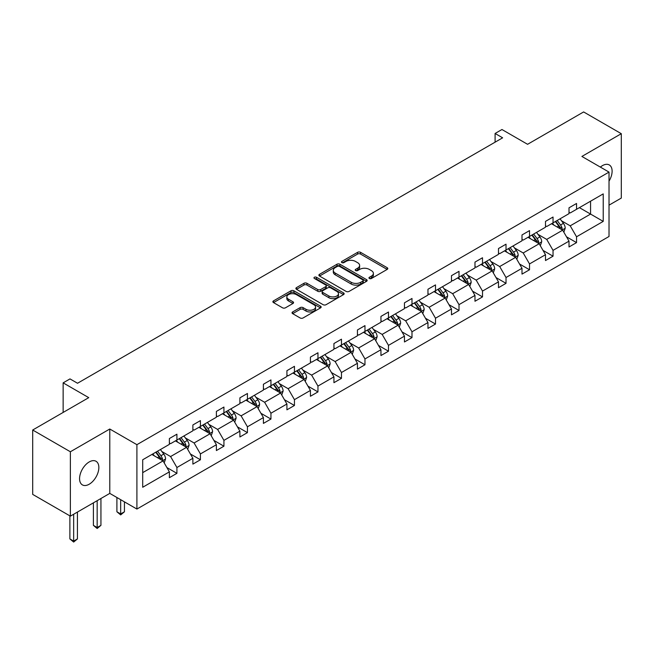 <?xml version="1.0" encoding="UTF-8"?>
<svg xmlns="http://www.w3.org/2000/svg" width="654" height="654" viewBox="0 0 654 654"><rect width="100%" height="100%" fill="white"/><g stroke="black" fill="none" stroke-linecap="round" stroke-linejoin="round"><path stroke-width="0.98" d="M369.387 278.49A1.463 0.842 0 0 0 371.456 278.49L387.176 269.415A2.093 1.21 0 0 0 387.789 268.557A2.093 1.21 0 0 0 387.176 267.707L360.55 252.33A2.093 1.21 0 0 0 357.591 252.33L341.878 261.404A1.463 0.842 0 0 0 341.445 262.001A1.463 0.842 0 0 0 341.878 262.606A1.463 0.842 0 0 0 343.947 262.606L345.982 261.428A6.695 3.867 0 0 1 355.449 261.428L357.664 262.712A6.695 3.867 0 0 1 359.626 265.442A6.695 3.867 0 0 1 357.664 268.173L355.629 269.35A1.463 0.842 0 0 0 355.204 269.947A1.463 0.842 0 0 0 355.629 270.543A1.463 0.842 0 0 0 357.705 270.543L359.733 269.366A6.695 3.867 0 0 1 369.199 269.366L371.423 270.65A6.695 3.867 0 0 1 373.385 273.38A6.695 3.867 0 0 1 371.423 276.119L369.387 277.288A1.463 0.842 0 0 0 368.954 277.885A1.463 0.842 0 0 0 369.387 278.49L369.387 277.288M89.206 484.222A13.636 7.873 120 0 0 98.116 472.196A13.636 7.873 120 0 0 96.032 461.274A13.636 7.873 120 0 0 89.206 461.945A13.636 7.873 120 0 0 80.303 473.962A13.636 7.873 120 0 0 82.388 484.892A13.636 7.873 120 0 0 89.206 484.222M609.021 181.142A13.636 7.873 120 0 0 609.283 164.947A13.636 7.873 120 0 0 602.465 165.617A13.636 7.873 120 0 0 600.364 167.105M609.021 205.16L621.3 198.072L621.3 133.694L583.63 111.94L527.574 144.305L501.953 129.517L495.094 133.473L495.094 142.171M70.37 516.145L109.782 493.394L109.782 429.016L70.37 451.767L70.37 516.145L32.7 494.399L32.7 430.013L88.756 397.648L63.144 382.86L63.144 412.445M70.37 451.767L32.7 430.013M292.657 311.942A2.093 1.21 0 0 0 292.044 312.792A2.093 1.21 0 0 0 292.657 313.65L300.129 317.958A2.093 1.21 0 0 0 303.088 317.958L320.542 307.887A2.093 1.21 0 0 0 321.155 307.028A2.093 1.21 0 0 0 320.542 306.178L293.916 290.801A2.093 1.21 0 0 0 290.956 290.801L273.503 300.881A2.093 1.21 0 0 0 272.89 301.739A2.093 1.21 0 0 0 273.503 302.589L282.528 307.797A2.093 1.21 0 0 0 285.479 307.797L292.951 303.489A2.093 1.21 0 0 0 293.564 302.63A2.093 1.21 0 0 0 292.951 301.78L288.479 299.197A5.592 3.229 0 0 1 286.836 296.908A5.592 3.229 0 0 1 290.294 293.924A5.592 3.229 0 0 1 296.393 294.627L313.92 304.748A5.592 3.229 0 0 1 315.555 307.028A5.592 3.229 0 0 1 312.105 310.012A5.592 3.229 0 0 1 306.007 309.317L303.088 307.625A2.093 1.21 0 0 0 300.129 307.625L292.657 311.942L292.657 313.65M63.144 382.86L69.994 378.903L77.532 383.252L502.632 137.822L495.094 133.473M109.782 429.016L136.907 444.679L609.021 172.1L609.021 236.486L136.907 509.057L136.907 444.679M621.3 133.694L581.896 156.445L609.021 172.1M346.13 291.406A2.093 1.21 0 0 0 349.089 291.406L366.542 281.326A2.093 1.21 0 0 0 367.156 280.468A2.093 1.21 0 0 0 366.542 279.618L339.916 264.249A2.093 1.21 0 0 0 336.957 264.249L319.504 274.32A2.093 1.21 0 0 0 318.89 275.179A2.093 1.21 0 0 0 319.504 276.029L346.13 291.406M314.983 278.8A1.463 0.842 0 0 1 316.471 279.013L316.471 277.271L343.538 292.894A2.093 1.21 0 0 1 344.151 293.752A2.093 1.21 0 0 1 343.538 294.602L326.084 304.682A2.093 1.21 0 0 1 323.125 304.682L296.499 289.313L296.499 287.605A2.093 1.21 0 0 0 295.886 288.455A2.093 1.21 0 0 0 296.499 289.313M296.499 287.605L303.971 283.288A2.093 1.21 0 0 1 306.93 283.288L317.73 289.526A2.093 1.21 0 0 0 320.689 289.526L325.643 286.665A2.093 1.21 0 0 0 326.256 285.806A2.093 1.21 0 0 0 325.643 284.956L314.402 278.465A1.463 0.842 0 0 1 313.969 277.868A1.463 0.842 0 0 1 314.876 277.083A1.463 0.842 0 0 1 316.471 277.271M142.703 459.77L169.378 444.368L169.378 438.54L176.915 434.191L176.915 440.019L192.881 430.798L192.881 424.969L200.418 420.62L200.418 426.449L216.392 417.227L216.392 411.399L223.93 407.05L223.93 412.878L239.904 403.657L239.904 397.828L247.433 393.479L247.433 399.308L263.407 390.086L263.407 384.258L270.944 379.9L270.944 385.729L286.918 376.508L286.918 370.679L294.447 366.33L294.447 372.159L310.421 362.937L310.421 357.109L317.958 352.759L317.958 358.588L333.932 349.367L333.932 343.538L341.47 339.189L341.47 345.018L357.444 335.796L357.444 329.968L364.973 325.618L364.973 331.447L380.947 322.226L380.947 316.397L388.484 312.04L388.484 317.877L404.458 308.647L404.458 302.818L411.987 298.469L411.987 304.298L427.961 295.077L427.961 289.248L435.499 284.899L435.499 290.728L451.473 281.506L451.473 275.677L459.002 271.328L459.002 277.157L474.976 267.936L474.976 262.107L482.513 257.758L482.513 263.587L498.487 254.365L498.487 248.536L506.024 244.179L506.024 250.016L521.998 240.786L521.998 234.958L529.527 230.609L529.527 236.437L545.501 227.216L545.501 221.387L553.039 217.038L553.039 222.867L569.013 213.645L569.013 207.817L576.542 203.468L576.542 209.296L603.217 193.895L603.217 221.387L576.542 236.789L576.542 242.618L569.013 246.967L569.013 241.138L553.039 250.359L553.039 256.188L545.501 260.537L545.501 254.708L529.527 263.93L529.527 269.759L521.998 274.108L521.998 268.279L506.024 277.509L506.024 283.337L498.487 287.686L498.487 281.858L482.513 291.079L482.513 296.908L474.976 301.257L474.976 295.428L459.002 304.65L459.002 310.478L451.473 314.827L451.473 308.999L435.499 318.22L435.499 324.049L427.961 328.398L427.961 322.569L411.987 331.791L411.987 337.619L404.458 341.968L404.458 336.14L388.484 345.369L388.484 351.198L380.947 355.547L380.947 349.718L364.973 358.94L364.973 364.769L357.444 369.118L357.444 363.289L341.47 372.51L341.47 378.339L333.932 382.688L333.932 376.859L317.958 386.081L317.958 391.909L310.421 396.259L310.421 390.43L294.447 399.651L294.447 405.48L286.918 409.829L286.918 404L270.944 413.23L270.944 419.059L263.407 423.408L263.407 417.579L247.433 426.8L247.433 432.629L239.904 436.978L239.904 431.149L223.93 440.371L223.93 446.2L216.392 450.549L216.392 444.72L200.418 453.941L200.418 459.77L192.881 464.119L192.881 458.291L176.915 467.512L176.915 473.341L169.378 477.69L169.378 471.861L142.703 487.263L142.703 459.77M175.403 440.894L186.553 447.328L170.58 456.549L161.857 451.513M170.58 456.549L176.915 467.512M186.553 447.328L192.881 458.291M169.378 442.979L170.58 443.674L176.915 440.019M198.914 427.324L210.065 433.757L194.091 442.979L185.368 437.943M194.091 442.979L200.418 453.941M210.065 433.757L216.392 444.72M192.881 429.408L194.091 430.103L200.418 426.449M222.417 413.745L233.568 420.187L217.602 429.408L208.879 424.372M217.602 429.408L223.93 440.371M233.568 420.187L239.904 431.149M216.392 415.838L217.602 416.533L223.93 412.878M245.929 400.174L257.079 406.616L241.105 415.838L232.383 410.802M241.105 415.838L247.433 426.8M257.079 406.616L263.407 417.579M239.904 402.267L241.105 402.962L247.433 399.308M269.432 386.604L280.591 393.038L264.617 402.267L255.894 397.231M264.617 402.267L270.944 413.23M280.591 393.038L286.918 404M263.407 388.689L264.617 389.383L270.944 385.729M292.943 373.033L304.094 379.467L288.12 388.689L279.397 383.653M288.12 388.689L294.447 399.651M304.094 379.467L310.421 390.43M286.918 375.118L288.12 375.813L294.447 372.159M316.454 359.463L327.605 365.897L311.631 375.118L302.908 370.082M311.631 375.118L317.958 386.081M327.605 365.897L333.932 376.859M310.421 361.548L311.631 362.242L317.958 358.588M339.957 345.884L351.108 352.326L335.134 361.548L326.411 356.512M335.134 361.548L341.47 372.51M351.108 352.326L357.444 363.289M333.932 347.977L335.134 348.672L341.47 345.018M363.469 332.314L374.619 338.756L358.645 347.977L349.923 342.941M358.645 347.977L364.973 358.94M374.619 338.756L380.947 349.718M357.444 334.407L358.645 335.101L364.973 331.447M386.972 318.743L398.123 325.177L382.157 334.407L373.434 329.371M382.157 334.407L388.484 345.369M398.123 325.177L404.458 336.14M380.947 320.828L382.157 321.523L388.484 317.877M410.483 305.173L421.634 311.606L405.66 320.828L396.937 315.792M405.66 320.828L411.987 331.791M421.634 311.606L427.961 322.569M404.458 307.257L405.66 307.952L411.987 304.298M433.994 291.602L445.145 298.036L429.171 307.257L420.448 302.222M429.171 307.257L435.499 318.22M445.145 298.036L451.473 308.999M427.961 293.687L429.171 294.382L435.499 290.728M457.498 278.024L468.648 284.465L452.674 293.687L443.952 288.651M452.674 293.687L459.002 304.65M468.648 284.465L474.976 295.428M451.473 280.116L452.674 280.811L459.002 277.157M481.009 264.453L492.16 270.895L476.186 280.116L467.463 275.081M476.186 280.116L482.513 291.079M492.16 270.895L498.487 281.858M474.976 266.546L476.186 267.241L482.513 263.587M504.512 250.883L515.663 257.316L499.689 266.546L490.974 261.51M499.689 266.546L506.024 277.509M515.663 257.316L521.998 268.279M498.487 252.967L499.689 253.662L506.024 250.016M528.023 237.312L539.174 243.746L523.2 252.967L514.477 247.931M523.2 252.967L529.527 263.93M539.174 243.746L545.501 254.708M521.998 239.397L523.2 240.092L529.527 236.437M551.526 223.742L562.677 230.175L546.711 239.397L537.989 234.361M546.711 239.397L553.039 250.359M562.677 230.175L569.013 241.138M545.501 225.826L546.711 226.521L553.039 222.867M579.411 207.645L590.562 214.079L570.214 225.826L561.492 220.79M570.214 225.826L576.542 236.789M603.217 221.387L590.562 214.079L590.562 201.203L603.217 193.895M109.782 493.394L136.907 509.057M569.013 212.256L570.214 212.951L576.542 209.296M142.703 472.646L163.05 460.898L151.9 454.465M163.05 460.898L169.378 471.861M566.528 236.83L576.542 242.618M543.016 250.4L553.039 256.188M519.505 263.979L529.527 269.759M496.002 277.549L506.024 283.337M472.49 291.12L482.513 296.908M448.987 304.69L459.002 310.478M425.476 318.261L435.499 324.049M401.973 331.84L411.987 337.619M378.462 345.41L388.484 351.198M354.95 358.981L364.973 364.769M331.447 372.551L341.47 378.339M307.936 386.122L317.958 391.909M284.433 399.7L294.447 405.48M260.921 413.271L270.944 419.059M237.41 426.841L247.433 432.629M213.907 440.412L223.93 446.2M190.396 453.982L200.418 459.77M166.893 467.561L176.915 473.341M369.968 278.694L371.423 277.86A6.695 3.867 0 0 0 373.385 275.121L373.385 273.38M359.626 265.442L359.626 267.184A6.695 3.867 0 0 1 357.664 269.914L356.217 270.748M387.143 269.432L360.55 254.071A2.093 1.21 0 0 0 357.591 254.071L342.459 262.81M366.542 279.618L366.542 281.326L339.916 265.99A2.093 1.21 0 0 0 336.957 265.99L319.528 276.045L319.504 274.32M362.839 281.073A1.463 0.842 0 0 0 363.272 280.468A1.463 0.842 0 0 0 362.839 279.871L339.475 266.382A1.463 0.842 0 0 0 337.399 266.382L335.257 267.617A6.695 3.867 0 0 0 333.295 270.355A6.695 3.867 0 0 0 335.257 273.086L351.231 282.307A6.695 3.867 0 0 0 360.697 282.307L362.839 281.073L362.839 282.806A1.463 0.842 0 0 0 363.272 282.209L363.272 280.468M333.295 270.355L333.295 272.089A6.695 3.867 0 0 0 335.257 274.827L335.257 273.086M362.839 282.806L360.697 284.049A6.695 3.867 0 0 1 351.231 284.049L335.257 274.827M296.532 289.33L303.971 285.03L303.971 283.288M326.256 285.806L326.256 287.547A2.093 1.21 0 0 1 325.643 288.406L320.689 291.267A2.093 1.21 0 0 1 317.73 291.267L306.93 285.03A2.093 1.21 0 0 0 303.971 285.03M316.471 279.013L343.513 294.619M328.929 295.992A5.592 3.229 0 0 0 335.028 296.695A5.592 3.229 0 0 0 338.486 293.711A5.592 3.229 0 0 0 336.843 291.422L330.671 287.858A2.093 1.21 0 0 0 327.711 287.858L322.757 290.719A2.093 1.21 0 0 0 322.144 291.57A2.093 1.21 0 0 0 322.757 292.428L328.929 295.992L328.929 297.733A5.592 3.229 0 0 0 335.028 298.437A5.592 3.229 0 0 0 338.486 295.445L338.486 293.711M322.144 291.57L322.144 293.311A2.093 1.21 0 0 0 322.757 294.169L322.757 292.428M328.929 297.733L322.757 294.169M315.555 307.028L315.555 308.77A5.592 3.229 0 0 1 312.105 311.754A5.592 3.229 0 0 1 306.007 311.051L303.088 309.367A2.093 1.21 0 0 0 300.129 309.367L292.681 313.667M286.836 296.908L286.836 298.649A5.592 3.229 0 0 0 288.479 300.938L288.479 299.197M292.927 303.505L288.479 300.938M320.509 307.903L293.916 292.542A2.093 1.21 0 0 0 290.956 292.542L273.527 302.606M563.83 232.162L565.211 228.156A5.649 3.262 -120 0 0 563.413 223.349L560.028 218.828M553.963 225.139L552.491 223.186M561.851 229.693L562.162 228.401A5.649 3.262 -120 0 0 560.543 225.001L557.167 220.488M555.745 221.305L559.472 226.276A2.878 1.66 60 0 1 559.996 227.142L562.162 228.401M555.352 221.526L558.737 226.047A5.649 3.262 60 0 1 560.143 228.712M540.318 245.732L541.708 241.727A5.649 3.262 -120 0 0 539.902 236.92L536.517 232.407M530.451 238.71L528.988 236.756M538.34 243.263L538.659 241.972A5.649 3.262 -120 0 0 537.04 238.571L533.656 234.058M532.242 234.876L535.961 239.846A2.878 1.66 60 0 1 536.484 240.721L538.659 241.972M531.849 235.105L535.234 239.617A5.649 3.262 60 0 1 536.64 242.282M516.807 259.303L518.197 255.305A5.649 3.262 -120 0 0 516.39 250.49L513.014 245.978M506.94 252.289L505.477 250.327M514.829 256.842L515.148 255.542A5.649 3.262 -120 0 0 513.529 252.15L510.145 247.629M508.73 248.446L512.458 253.417A2.878 1.66 60 0 1 512.981 254.292L515.148 255.542M508.338 248.675L511.722 253.188A5.649 3.262 60 0 1 513.128 255.853M493.304 272.873L494.686 268.876A5.649 3.262 -120 0 0 492.887 264.069L489.503 259.548M483.437 265.859L481.965 263.897M491.326 270.413L491.636 269.113A5.649 3.262 -120 0 0 490.026 265.72L486.641 261.199M485.227 262.017L488.947 266.987A2.878 1.66 60 0 1 489.47 267.862L491.636 269.113M484.835 262.246L488.211 266.758A5.649 3.262 60 0 1 489.625 269.432M469.793 286.452L471.182 282.446A5.649 3.262 -120 0 0 469.376 277.639L465.991 273.119M459.925 279.43L458.462 277.468M467.814 283.983L468.133 282.683A5.649 3.262 -120 0 0 466.515 279.291L463.13 274.77M461.716 275.587L465.444 280.558A2.878 1.66 60 0 1 465.967 281.433L468.133 282.683M461.323 275.816L464.708 280.337A5.649 3.262 60 0 1 466.114 283.002M446.29 300.022L447.671 296.017A5.649 3.262 -120 0 0 445.873 291.21L442.488 286.689M436.422 293L434.951 291.046M444.311 297.554L444.622 296.262A5.649 3.262 -120 0 0 443.011 292.861L439.627 288.349M438.213 289.166L441.932 294.137A2.878 1.66 60 0 1 442.456 295.003L444.622 296.262M437.812 289.387L441.197 293.908A5.649 3.262 60 0 1 442.603 296.573M422.778 313.593L424.168 309.587A5.649 3.262 -120 0 0 422.361 304.78L418.977 300.268M412.911 306.571L411.448 304.617M420.8 311.124L421.119 309.832A5.649 3.262 -120 0 0 419.5 306.432L416.116 301.919M414.701 302.737L418.429 307.707A2.878 1.66 60 0 1 418.944 308.582L421.119 309.832M414.309 302.966L417.693 307.478A5.649 3.262 60 0 1 419.1 310.143M399.275 327.163L400.657 323.166A5.649 3.262 -120 0 0 398.858 318.351L395.474 313.838M389.408 320.149L387.936 318.187M397.289 324.703L397.607 323.403A5.649 3.262 -120 0 0 395.989 320.01L392.613 315.49M391.19 316.307L394.918 321.277A2.878 1.66 60 0 1 395.441 322.152L397.607 323.403M390.798 316.536L394.182 321.049A5.649 3.262 60 0 1 395.588 323.714M375.764 340.734L377.145 336.736A5.649 3.262 -120 0 0 375.347 331.93L371.962 327.409M365.897 333.72L364.433 331.758M373.786 338.273L374.104 336.974A5.649 3.262 -120 0 0 372.486 333.581L369.101 329.06M367.687 329.878L371.407 334.848A2.878 1.66 60 0 1 371.93 335.723L374.104 336.974M367.295 330.106L370.679 334.619A5.649 3.262 60 0 1 372.085 337.292M352.253 354.313L353.642 350.307A5.649 3.262 -120 0 0 351.836 345.5L348.459 340.979M342.385 347.29L340.922 345.328M350.274 351.844L350.593 350.544A5.649 3.262 -120 0 0 348.974 347.151L345.59 342.631M344.176 343.448L347.903 348.418A2.878 1.66 60 0 1 348.427 349.293L350.593 350.544M343.783 343.677L347.168 348.198A5.649 3.262 60 0 1 348.574 350.863M328.749 367.883L330.131 363.877A5.649 3.262 -120 0 0 328.333 359.071L324.948 354.55M318.882 360.861L317.411 358.907M326.771 365.414L327.082 364.123A5.649 3.262 -120 0 0 325.471 360.722L322.087 356.209M320.673 357.027L324.392 361.997A2.878 1.66 60 0 1 324.915 362.864L327.082 364.123M320.28 357.248L323.656 361.768A5.649 3.262 60 0 1 325.071 364.433M305.238 381.454L306.628 377.448A5.649 3.262 -120 0 0 304.821 372.641L301.437 368.128M295.371 374.431L293.908 372.478M303.26 378.985L303.579 377.693A5.649 3.262 -120 0 0 301.96 374.292L298.576 369.78M297.161 370.597L300.889 375.568A2.878 1.66 60 0 1 301.412 376.442L303.579 377.693M296.769 370.826L300.153 375.339A5.649 3.262 60 0 1 301.559 378.004M281.735 395.024L283.117 391.027A5.649 3.262 -120 0 0 281.318 386.212L277.934 381.699M271.868 388.01L270.396 386.048M279.757 392.563L280.067 391.264A5.649 3.262 -120 0 0 278.449 387.871L275.072 383.35M273.658 384.168L277.378 389.138A2.878 1.66 60 0 1 277.901 390.013L280.067 391.264M273.258 384.397L276.642 388.909A5.649 3.262 60 0 1 278.048 391.574M258.224 408.595L259.613 404.597A5.649 3.262 -120 0 0 257.807 399.782L254.422 395.269M248.357 401.581L246.893 399.619M256.245 406.134L256.564 404.834A5.649 3.262 -120 0 0 254.946 401.442L251.561 396.921M250.147 397.738L253.866 402.709A2.878 1.66 60 0 1 254.39 403.583L256.564 404.834M249.754 397.967L253.139 402.48A5.649 3.262 60 0 1 254.545 405.153M234.721 422.173L236.102 418.168A5.649 3.262 -120 0 0 234.304 413.361L230.919 408.84M224.853 415.151L223.382 413.189M232.734 419.704L233.053 418.405A5.649 3.262 -120 0 0 231.434 415.012L228.05 410.491M226.636 411.309L230.363 416.279A2.878 1.66 60 0 1 230.887 417.154L233.053 418.405M226.243 411.538L229.628 416.058A5.649 3.262 60 0 1 231.034 418.724M211.209 435.744L212.591 431.738A5.649 3.262 -120 0 0 210.792 426.931L207.408 422.41M201.342 428.722L199.871 426.768M209.231 433.275L209.55 431.983A5.649 3.262 -120 0 0 207.931 428.583L204.547 424.07M203.132 424.887L206.852 429.858A2.878 1.66 60 0 1 207.375 430.724L209.55 431.983M202.74 425.108L206.124 429.629A5.649 3.262 60 0 1 207.531 432.294M120.671 499.689L120.671 513.954L124.44 511.78L124.44 501.863M124.44 511.78L120.671 514.911L116.903 511.78L116.903 497.514M116.903 511.78L120.671 513.954L120.671 514.911M187.698 449.314L189.088 445.309A5.649 3.262 -120 0 0 187.281 440.502L183.905 435.989M177.831 442.292L176.367 440.338M185.72 446.846L186.038 445.554A5.649 3.262 -120 0 0 184.42 442.153L181.035 437.64M179.621 438.458L183.349 443.428A2.878 1.66 60 0 1 183.872 444.303L186.038 445.554M179.229 438.687L182.613 443.199A5.649 3.262 60 0 1 184.019 445.864M97.168 500.678L97.168 527.533L100.937 525.358L100.937 498.503M100.937 525.358L97.168 528.489L93.399 525.358L93.399 502.852M93.399 525.358L97.168 527.533L97.168 528.489M164.195 462.885L165.576 458.887A5.649 3.262 -120 0 0 163.778 454.072L160.393 449.56M154.328 455.863L152.856 453.909M162.217 460.424L162.527 459.124A5.649 3.262 -120 0 0 160.917 455.724L157.532 451.211M156.118 452.028L159.838 456.999A2.878 1.66 60 0 1 160.361 457.874L162.527 459.124M155.726 452.257L159.102 456.77A5.649 3.262 60 0 1 160.516 459.435M73.657 514.248L73.657 541.103L77.425 538.929L77.425 512.074M77.425 538.929L73.657 542.06L69.888 538.929L69.888 515.867M69.888 538.929L73.657 541.103L73.657 542.06M371.423 277.86L371.423 276.119M355.629 270.543L355.629 269.35M357.664 269.914L357.664 268.173M341.878 262.606L341.878 261.404M357.591 254.071L357.591 252.33M360.55 254.071L360.55 252.33M387.176 269.415L387.176 267.707M336.957 265.99L336.957 264.249M339.916 265.99L339.916 264.249M351.231 284.049L351.231 282.307M360.697 284.049L360.697 282.307M306.93 285.03L306.93 283.288M317.73 291.267L317.73 289.526M320.689 291.267L320.689 289.526M325.643 288.406L325.643 286.665M343.538 294.602L343.538 292.894M300.129 309.367L300.129 307.625M303.088 309.367L303.088 307.625M306.007 311.051L306.007 309.317M292.951 303.489L292.951 301.78M273.503 302.589L273.503 300.881M290.956 292.542L290.956 290.801M293.916 292.542L293.916 290.801M320.542 307.887L320.542 306.178M562.276 229.938L565.179 228.271M560.543 225.001L563.413 223.349M557.134 226.971L558.737 226.047M538.765 243.517L541.667 241.841M537.04 238.571L539.902 236.92M533.623 240.541L535.234 239.617M515.262 257.087L518.156 255.412M513.529 252.15L516.39 250.49M510.12 254.12L511.722 253.188M491.751 270.658L494.653 268.982M490.026 265.72L492.887 264.069M486.609 267.69L488.211 266.758M468.239 284.228L471.142 282.553M466.515 279.291L469.376 277.639M463.097 281.261L464.708 280.337M444.736 297.799L447.638 296.131M443.011 292.861L445.873 291.21M439.594 294.831L441.197 293.908M421.225 311.378L424.127 309.702M419.5 306.432L422.361 304.78M416.083 308.402L417.693 307.478M397.722 324.948L400.624 323.272M395.989 320.01L398.858 318.351M392.58 321.981L394.182 321.049M374.211 338.519L377.113 336.843M372.486 333.581L375.347 331.93M369.069 335.551L370.679 334.619M350.707 352.089L353.601 350.413M348.974 347.151L351.836 345.5M345.565 349.122L347.168 348.198M327.196 365.66L330.098 363.984M325.471 360.722L328.333 359.071M322.054 362.692L323.656 361.768M303.685 379.238L306.587 377.562M301.96 374.292L304.821 372.641M298.543 376.263L300.153 375.339M280.182 392.809L283.084 391.133M278.449 387.871L281.318 386.212M275.04 389.841L276.642 388.909M256.67 406.379L259.573 404.703M254.946 401.442L257.807 399.782M251.528 403.412L253.139 402.48M233.167 419.95L236.061 418.274M231.434 415.012L234.304 413.361M228.025 416.982L229.628 416.058M209.656 433.52L212.558 431.844M207.931 428.583L210.792 426.931M204.514 430.553L206.124 429.629M186.153 447.099L189.047 445.423M184.42 442.153L187.281 440.502M181.011 444.123L182.613 443.199M162.642 460.669L165.544 458.994M160.917 455.724L163.778 454.072M157.5 457.702L159.102 456.77"/></g></svg>
